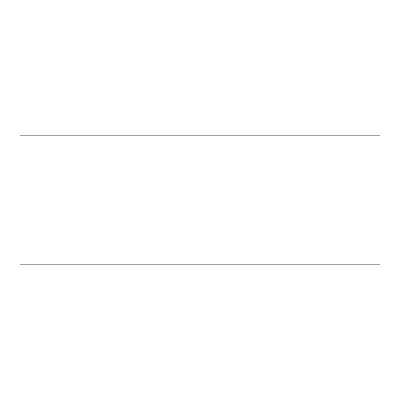 <?xml version="1.0" encoding="UTF-8"?>
<svg xmlns="http://www.w3.org/2000/svg" width="400" height="400" viewBox="0 0 400 400"><rect width="100%" height="100%" fill="white"/><g stroke="black" fill="none" stroke-linecap="round" stroke-linejoin="round"><path stroke-width="0.6" d="M380 135.155L20 135.155L20 264.845L380 264.845L380 135.155"/></g></svg>
